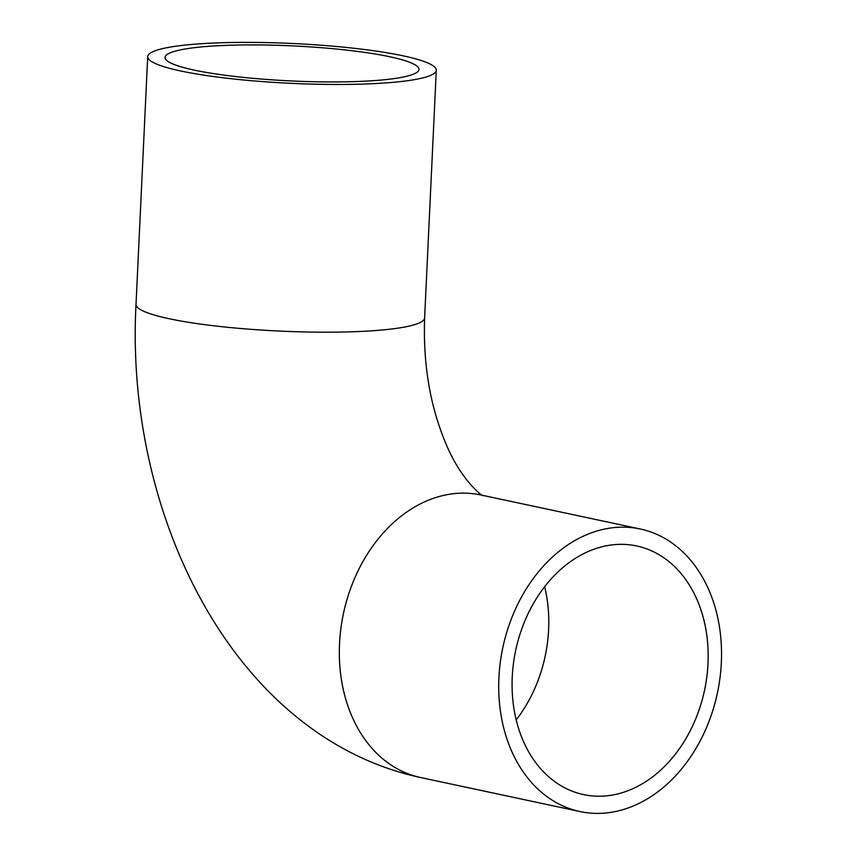 <?xml version="1.0" encoding="UTF-8"?>
<svg xmlns="http://www.w3.org/2000/svg" width="856" height="856" viewBox="0 0 856 856"><rect width="100%" height="100%" fill="white"/><g stroke="black" fill="none" stroke-linecap="round" stroke-linejoin="round"><path stroke-width="1.28" d="M372.916 80.699A127.127 17.537 -177.3 0 1 237.54 76.762A127.127 17.537 -177.3 0 1 165.015 57.438A127.127 17.537 -177.3 0 1 211.079 46.149A127.127 17.537 -177.3 0 1 346.455 50.087A127.127 17.537 -177.3 0 1 418.98 69.411A127.127 17.537 -177.3 0 1 372.916 80.699M200.047 43.795A144.461 19.934 -177.3 0 1 353.881 48.257A144.461 19.934 -177.3 0 1 436.293 70.224A144.461 19.934 -177.3 0 1 383.948 83.053A144.461 19.934 -177.3 0 1 230.114 78.592A144.461 19.934 -177.3 0 1 147.703 56.624A144.461 19.934 -177.3 0 1 200.047 43.795M603.384 813.2A144.461 109.675 102.1 0 0 719.982 677.984A144.461 109.675 102.1 0 0 640.288 529.008A144.461 109.675 102.1 0 0 616.866 527.36A144.461 109.675 102.1 0 0 500.268 662.576A144.461 109.675 102.1 0 0 579.961 811.552A144.461 109.675 102.1 0 0 603.384 813.2M616.053 544.512A127.127 96.514 102.1 0 0 513.45 663.496A127.127 96.514 102.1 0 0 583.589 794.603A127.127 96.514 102.1 0 0 604.197 796.048A127.127 96.514 102.1 0 0 706.799 677.064A127.127 96.514 102.1 0 0 636.671 545.957A127.127 96.514 102.1 0 0 616.053 544.512M579.961 811.552L420.585 777.526C233.859 737.316 124.719 515.301 136.018 304.351A144.461 19.934 2.7 0 0 218.43 326.318A144.461 19.934 2.7 0 0 372.264 330.78A144.461 19.934 2.7 0 0 424.619 317.961C423.057 363.843 429.937 405.23 445.259 442.092C460.667 480.398 482.966 496.919 483.062 495.613M420.585 777.526A144.461 109.675 -77.9 0 1 340.881 628.55A144.461 109.675 -77.9 0 1 457.479 493.334A144.461 109.675 -77.9 0 1 480.901 494.982L640.288 529.008M516.211 719.885A127.127 96.514 102.1 0 0 544.651 586.649M424.619 317.961L436.293 70.224M136.018 304.351L147.703 56.624"/></g></svg>
